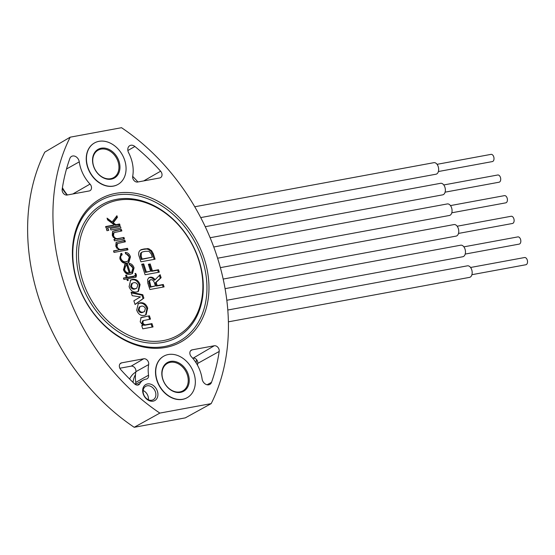 <?xml version="1.0" encoding="UTF-8"?>
<svg xmlns="http://www.w3.org/2000/svg" width="555" height="555" viewBox="0 0 555 555"><rect width="100%" height="100%" fill="white"/><g stroke="black" fill="none" stroke-linecap="round" stroke-linejoin="round"><path stroke-width="0.83" d="M163.482 340.555A74.793 57.547 -119.6 0 1 82.806 281.073A74.793 57.547 -119.6 0 1 117.889 200.251A74.793 57.547 -119.6 0 1 198.565 259.726A74.793 57.547 -119.6 0 1 163.482 340.555M163.114 342.393A76.257 58.67 -119.6 0 1 80.857 281.746A76.257 58.67 -119.6 0 1 116.633 199.335A76.257 58.67 -119.6 0 1 198.891 259.983A76.257 58.67 -119.6 0 1 163.114 342.393M115.655 193.369A82.126 63.187 -119.6 0 1 204.24 258.679A82.126 63.187 -119.6 0 1 165.716 347.43A82.126 63.187 -119.6 0 1 77.131 282.12A82.126 63.187 -119.6 0 1 115.655 193.369M164.453 346.521A80.655 62.056 60.4 0 0 202.291 259.351A80.655 62.056 60.4 0 0 115.287 195.207A80.655 62.056 60.4 0 0 77.45 282.377A80.655 62.056 60.4 0 0 164.453 346.521M139.804 383.678A14.298 11.003 -119.6 0 1 143.329 380.071A14.298 11.003 -119.6 0 1 145.944 379.141A14.298 11.003 -119.6 0 1 146.208 379.1A4.398 3.385 60.4 0 0 146.284 379.086A4.398 3.385 60.4 0 0 147.089 378.801A4.398 3.385 60.4 0 0 148.553 375.201A32.627 25.107 -119.6 0 1 148.664 364.579A4.398 3.385 60.4 0 0 147.408 360.362A4.398 3.385 60.4 0 0 143.731 358.773L121.656 362.845A4.398 3.385 60.4 0 0 120.789 363.164A4.398 3.385 60.4 0 0 120.747 369.609A189.172 145.549 60.4 0 0 134.643 383.914A4.398 3.385 60.4 0 0 138.722 384.781A4.398 3.385 60.4 0 0 139.804 383.678L137.203 385.114M119.845 368.236L131.16 366.154A4.204 3.233 -119.6 0 1 134.671 367.667A4.204 3.233 -119.6 0 1 135.871 371.69A32.828 25.259 60.4 0 0 135.76 382.381A4.204 3.233 -119.6 0 1 135.587 384.337M147.505 383.942A9.178 7.062 -119.6 0 1 157.405 391.247A9.178 7.062 -119.6 0 1 153.097 401.161A9.178 7.062 -119.6 0 1 143.197 393.863A9.178 7.062 -119.6 0 1 147.505 383.942M151.827 400.224A7.687 5.911 60.4 0 0 153.236 399.725A7.687 5.911 60.4 0 0 155.095 391.025A7.687 5.911 60.4 0 0 147.144 385.808A7.687 5.911 60.4 0 0 145.632 386.37A7.687 5.911 60.4 0 0 143.911 395.084A7.687 5.911 60.4 0 0 151.827 400.224M143.141 390.533A7.569 5.827 -119.6 0 1 148.386 399.746M208.715 384.809A5.869 4.516 60.4 0 0 209.79 384.428A5.869 4.516 60.4 0 0 211.51 382.339A189.172 145.549 60.4 0 0 219.197 351.454A4.398 3.385 60.4 0 0 217.872 347.305A4.398 3.385 60.4 0 0 214.244 345.772L192.169 349.844A4.398 3.385 60.4 0 0 191.302 350.163A4.398 3.385 60.4 0 0 191.35 356.705A32.627 25.107 -119.6 0 1 202.11 378.954A5.869 4.516 60.4 0 0 208.715 384.809M130.883 145.257A5.869 4.516 60.4 0 0 129.724 145.688A5.869 4.516 60.4 0 0 128.614 152.75A32.627 25.107 -119.6 0 1 132.707 176.226A4.398 3.385 60.4 0 0 133.963 180.444A4.398 3.385 60.4 0 0 137.64 182.026L159.715 177.961A4.398 3.385 60.4 0 0 160.52 177.669A4.398 3.385 60.4 0 0 160.624 171.197A189.172 145.549 60.4 0 0 134.872 146.478A5.869 4.516 60.4 0 0 130.883 145.257M141.691 264.249L145.112 274.767L159.299 272.151L158.515 269.737L152.417 270.861L150.169 263.944L148.358 264.277L150.606 271.201L146.34 271.985L143.703 263.882L141.691 264.249M150.606 271.201L145.521 272.45L142.892 264.346L141.789 264.548M142.892 264.346L143.703 263.882M145.521 272.45L146.34 271.985M158.39 272.325L157.703 270.202L151.605 271.326L149.357 264.409L148.456 264.575M149.357 264.409L150.169 263.944M151.605 271.326L152.417 270.861M157.703 270.202L158.515 269.737M155.4 285.936L150.127 287.219L148.671 281.246L150.87 279.623L152.715 280.039L154.137 282.058L155.4 285.936L150.939 286.755L149.482 280.781M148.671 281.246L150.169 279.88M150.127 287.219L150.939 286.755M148.823 283.203L149.635 282.738M147.79 283.008L149.899 289.509L164.086 286.893L163.302 284.479L157.204 285.603L156.142 282.335L161.11 277.715L160.124 274.683L155.095 279.748C153.686 277.743 152.021 276.896 150.1 277.209L149.052 277.597L147.616 279.442L147.79 283.008M155.095 279.748L154.276 280.206C152.868 278.208 151.203 277.361 149.288 277.673L150.1 277.209M149.288 277.673L148.65 277.861M163.177 287.06L162.49 284.944L156.392 286.068L155.331 282.793L160.291 278.18L159.396 275.419M160.291 278.18L161.11 277.715M155.331 282.793L156.142 282.335M156.392 286.068L157.204 285.603M162.49 284.944L163.302 284.479M114.427 224.941L107.621 219.898L107.053 218.136L112.186 221.951L116.911 215.735L117.424 217.317L113.269 222.77L115.829 224.685L119.589 223.991L120.088 225.51L106.109 228.091L105.617 226.572L113.275 225.157M107.51 219.544L111.375 222.416L112.186 221.951M116.231 216.63L116.606 217.782L117.424 217.317M116.606 217.782L112.457 223.235L113.269 222.77M112.457 223.235L115.01 225.15L115.829 224.685M115.01 225.15L118.777 224.456L119.172 225.677M105.707 226.863L113.615 225.406M108.745 230.367L106.955 230.693L106.463 229.173L108.253 228.847L108.745 230.367M127.99 249.84L114.011 252.414L113.518 250.895L118.957 249.889L115.815 246.274L116.078 242.417L124.882 240.28L125.381 241.8L117.5 243.492L117.001 246.413C117.979 248.758 119.485 249.764 121.531 249.417L127.497 248.314L127.99 249.84M113.615 251.193L118.957 249.889M118.354 249.577L120.712 249.882L126.679 248.779L127.081 250.007M117.5 243.492L116.682 243.957L116.182 246.878L116.89 248.314M116.224 242.278L124.07 240.745L124.466 241.966M116.182 246.878L117.001 246.413M120.712 249.882L121.531 249.417M126.679 248.779L127.497 248.314M126.866 263.625L127.317 263.542L130.279 272.665L131.674 272.2L132.943 268.003C132.284 266.081 131.126 265.047 129.461 264.895L128.989 263.424C131.41 263.604 133.096 265.096 134.053 267.912L132.458 273.566L130.543 274.225C127.386 274.898 125.028 273.421 123.46 269.806L125 264.27L127.317 263.542M124.604 264.52L126.054 264.09M129.162 263.979L133.235 268.37L134.053 267.912M133.235 268.37L132.028 273.781M126.498 264.007L129.461 273.129L130.335 272.658M129.516 273.122L131.674 272.2M137.765 285.083C136.807 283.078 135.427 282.301 133.63 282.766L132.347 283.203L131.403 286.255C132.347 288.281 133.72 289.065 135.531 288.607L136.821 288.163L137.765 285.083M132.347 283.203L131.528 283.661L130.585 286.72C131.535 288.746 132.909 289.53 134.712 289.065L135.531 288.607M134.712 289.065L136.821 288.163M130.585 286.72L131.403 286.255M130.321 280.247L131.708 279.824C135.177 279.297 137.695 281.066 139.263 285.117L138.029 291.562M136.627 291.986C133.158 292.506 130.647 290.744 129.086 286.685L130.696 280.004L132.527 279.359C135.989 278.832 138.507 280.601 140.075 284.659L138.459 291.347L136.627 291.986M131.708 279.824L132.527 279.359M139.263 285.117L140.075 284.659M145.389 308.538C144.432 306.533 143.051 305.756 141.254 306.221L139.964 306.658L139.021 309.711C139.971 311.737 141.345 312.521 143.148 312.063L144.446 311.619L145.389 308.538M139.964 306.658L139.152 307.123L138.209 310.176C139.152 312.201 140.533 312.985 142.337 312.521L143.148 312.063M142.337 312.521L144.446 311.619M138.209 310.176L139.021 309.711M137.938 303.703L139.333 303.28C142.802 302.752 145.313 304.522 146.881 308.58L145.646 315.018M144.244 315.441C140.783 315.968 138.264 314.199 136.703 310.141L138.32 303.46L140.144 302.822C143.613 302.295 146.131 304.057 147.699 308.115L146.076 314.803L144.244 315.441M139.333 303.28L140.144 302.822M146.881 308.58L147.699 308.115M70.194 137.175L44.788 152.125A197.573 152.008 60.4 0 0 134.199 427.294L185.294 417.873L211.177 403.631L159.847 413.093A197.975 152.32 -119.6 0 1 70.194 137.175L121.524 127.706A197.975 152.32 -119.6 0 1 211.177 403.631M196.484 359.522A193.841 149.142 -119.6 0 1 196.13 362.901M62.32 188.416A23.83 18.336 60.4 0 0 67.273 195.006M135.802 372.079A23.83 18.336 60.4 0 0 129.62 379.023M134.199 427.294L159.847 413.093M132.687 176.358A188.839 145.292 -119.6 0 1 137.945 181.971M69.861 158.466A189.172 145.549 60.4 0 0 62.174 189.345A4.398 3.385 60.4 0 0 63.499 193.494A4.398 3.385 60.4 0 0 67.134 195.027L89.202 190.962A4.398 3.385 60.4 0 0 90.007 190.677A4.398 3.385 60.4 0 0 90.021 184.094A32.627 25.107 -119.6 0 1 79.261 161.845A5.869 4.516 60.4 0 0 71.498 156.427A5.869 4.516 60.4 0 0 69.861 158.466M62.431 187.687A32.96 25.364 60.4 0 0 67.439 194.972M192.703 358.225L193.161 358.142A4.065 3.129 -119.6 0 1 196.519 359.564A4.065 3.129 -119.6 0 1 197.74 363.393A188.839 145.292 -119.6 0 1 197.469 365.169M94.364 143.03A23.83 18.336 60.4 0 0 88.682 170.017A23.83 18.336 60.4 0 0 113.31 186.147A23.83 18.336 60.4 0 0 117.938 184.447M163.635 356.241A23.83 18.336 60.4 0 0 157.953 383.227A23.83 18.336 60.4 0 0 182.588 399.357A23.83 18.336 60.4 0 0 187.215 397.658M153.041 326.937L142.767 328.837L141.705 325.57L142.926 325.348L140.207 321.851L141.088 317.543L149.42 315.795L150.502 319.132L143.336 320.589L142.871 322.58C143.481 324.203 144.48 324.918 145.861 324.731L151.959 323.607L153.041 326.937M141.803 325.868L142.926 325.348M142.115 325.806L141.726 325.563M140.72 317.793L142.42 317.085M141.601 317.55L149.42 315.795M148.608 316.26L149.593 319.298M143.336 320.589L142.517 321.054L142.052 323.045C142.67 324.661 143.669 325.383 145.049 325.195L151.147 324.071L152.132 327.11M142.052 323.045L142.871 322.58M145.049 325.195L145.861 324.731M151.147 324.071L151.959 323.607M131.285 292.867L141.962 295.198L143.065 298.604L135.031 304.404M143.884 298.139L135.066 304.508L133.866 300.824L140.408 296.911L132.201 295.69L131.056 292.173L142.774 294.733L143.884 298.139L143.065 298.604M141.962 295.198L142.774 294.733M136.468 275.107L136.086 277.07L127.74 278.756L128.281 280.414L127.331 280.587L126.79 278.929L123.911 279.456L123.453 278.048L126.332 277.521L125.603 275.259L126.547 275.086L127.282 277.347L134.601 275.995L135.649 274.961L134.99 273.532L135.684 273.4L136.468 275.107L135.656 275.564L135.6 277.271M127.837 279.047L126.922 279.214L127.74 278.756M126.922 279.214L127.366 280.58M125.701 275.558L126.471 277.805L133.79 276.459L134.837 275.426M123.55 278.346L125.423 277.687M125.52 277.986L126.332 277.521M122.197 254.821C120.83 255.46 120.414 256.715 120.955 258.581C122.218 261.183 124.022 262.203 126.36 261.648L127.99 261.086L129.35 256.951C128.635 255.009 127.421 254.01 125.714 253.94L125.222 252.421C127.712 252.463 129.461 253.94 130.453 256.84L128.836 262.501L126.977 263.146C123.814 263.798 121.441 262.328 119.859 258.72L120.955 253.593L121.705 253.295L122.197 254.821L121.004 255.46M125.381 252.927L129.641 257.305L130.453 256.84M129.641 257.305L128.406 262.716M120.567 253.864L121.705 253.295M121.385 255.279C120.012 255.924 119.596 257.18 120.137 259.046C121.406 261.648 123.21 262.668 125.548 262.113L127.99 261.086M120.893 253.76L121.372 255.245M120.137 259.046L120.955 258.581M125.548 262.113L126.36 261.648M114.052 239.677L115.489 239.094L112.297 235.452L112.554 231.56L113.067 231.144M112.554 231.56L114.899 230.609L121.358 229.423L121.85 230.942L114.004 232.6L113.477 235.57C114.455 237.928 115.96 238.921 118 238.56L123.966 237.457L124.459 238.976L114.427 240.828L113.955 239.378L115.489 239.094M112.7 231.407L121.358 229.423M120.539 229.888L120.941 231.109M114.004 232.6L113.185 233.065L112.665 236.035L113.477 235.57M112.665 236.035L113.435 237.575M114.607 238.622L117.188 239.025L118 238.56M117.188 239.025L123.966 237.457M123.154 237.922L123.55 239.143M120.934 228.119L110.896 229.971L110.403 228.452L120.435 226.6L120.934 228.119M152.299 257.159L141.317 259.497L140.339 256.479L140.575 253.288L142.475 251.935L145.098 251.339L149.073 251.283L151.321 254.141L152.299 257.159L142.129 259.032L141.15 256.022L141.386 252.823M140.575 253.288L141.657 252.393M141.289 252.574L142.475 251.935M141.317 259.497L142.129 259.032M154.179 259.372L152.472 254.114L150.766 251.137L148.463 249.445L146.68 249.008L143.426 249.403L144.238 248.938L141.254 249.618L139.811 250.659C138.604 252.067 138.348 253.878 139.041 256.091L140.908 261.821L155.088 259.206L153.284 253.649L151.577 250.673L148.4 248.661L144.238 248.938M143.426 249.403L140.436 250.083L141.254 249.618M146.68 249.008L147.491 248.543M150.766 251.137L151.577 250.673M148.463 249.445L149.274 248.987M152.472 254.114L153.284 253.649M129.461 273.129L130.279 272.665M125.707 265.658L124.896 266.123L123.73 270.084C124.729 272.463 126.276 273.539 128.378 273.303L129.197 272.838L126.741 265.262L125.707 265.658L124.542 269.626C125.541 271.999 127.095 273.074 129.197 272.838M123.73 270.084L124.542 269.626M101.225 148.206A16.497 12.696 -119.6 0 1 119.02 161.325A16.497 12.696 -119.6 0 1 111.278 179.154A16.497 12.696 -119.6 0 1 93.483 166.035A16.497 12.696 -119.6 0 1 101.225 148.206M110.646 178.703A15.762 12.127 60.4 0 0 113.643 177.614A15.762 12.127 60.4 0 0 117.313 159.75A15.762 12.127 60.4 0 0 101.038 149.129A15.762 12.127 60.4 0 0 98.048 150.211A15.762 12.127 60.4 0 0 94.378 168.075A15.762 12.127 60.4 0 0 110.646 178.703M113.511 186.036A23.83 18.336 -119.6 0 1 88.911 169.969A23.83 18.336 -119.6 0 1 94.461 142.968A23.83 18.336 -119.6 0 1 98.991 141.331A23.83 18.336 -119.6 0 1 123.592 157.391A23.83 18.336 -119.6 0 1 118.042 184.392A23.83 18.336 -119.6 0 1 113.511 186.036M170.496 361.416A16.497 12.696 -119.6 0 1 188.298 374.535A16.497 12.696 -119.6 0 1 180.555 392.364A16.497 12.696 -119.6 0 1 162.761 379.245A16.497 12.696 -119.6 0 1 170.496 361.416M179.924 391.906A15.762 12.127 60.4 0 0 182.921 390.824A15.762 12.127 60.4 0 0 186.591 372.96A15.762 12.127 60.4 0 0 170.316 362.332A15.762 12.127 60.4 0 0 167.319 363.421A15.762 12.127 60.4 0 0 163.649 381.285A15.762 12.127 60.4 0 0 179.924 391.906M133.04 382.381A23.83 18.336 -119.6 0 1 135.489 374.618M182.789 399.239A23.83 18.336 -119.6 0 1 158.189 383.179A23.83 18.336 -119.6 0 1 163.739 356.178A23.83 18.336 -119.6 0 1 168.262 354.534A23.83 18.336 -119.6 0 1 192.862 370.601A23.83 18.336 -119.6 0 1 187.312 397.602A23.83 18.336 -119.6 0 1 182.789 399.239M135.254 384.407A15.762 12.127 -119.6 0 1 135.802 383.2M200.737 217.588L436.008 174.208A5.869 3.621 -100.4 0 0 438.2 166.583A5.869 3.621 -100.4 0 0 433.885 162.67L194.756 206.765M438.388 171.53L492.361 161.581A3.663 2.262 -100.4 0 0 493.728 156.815A3.663 2.262 -100.4 0 0 491.029 154.366L437.062 164.322M210.137 237.727L442.717 194.84A5.869 3.621 -100.4 0 0 444.909 187.215A5.869 3.621 -100.4 0 0 440.587 183.303L205.253 226.697M445.096 192.162L499.063 182.213A3.663 2.262 -100.4 0 0 500.437 177.447A3.663 2.262 -100.4 0 0 497.731 174.998L443.764 184.954M217.615 258.214L449.418 215.472A5.869 3.621 -100.4 0 0 451.61 207.847A5.869 3.621 -100.4 0 0 447.288 203.935L213.772 246.996M451.798 212.794L505.765 202.846A3.663 2.262 -100.4 0 0 507.138 198.079A3.663 2.262 -100.4 0 0 504.44 195.637L450.466 205.586M223.2 279.054L456.12 236.104A5.869 3.621 -100.4 0 0 458.312 228.487A5.869 3.621 -100.4 0 0 453.997 224.567L220.391 267.642M458.499 233.433L512.473 223.478A3.663 2.262 -100.4 0 0 513.84 218.712A3.663 2.262 -100.4 0 0 511.141 216.27L457.174 226.218M226.842 300.255L462.828 256.736A5.869 3.621 -100.4 0 0 465.021 249.119A5.869 3.621 -100.4 0 0 460.699 245.199L225.101 288.649M465.208 254.065L519.175 244.11A3.663 2.262 -100.4 0 0 520.548 239.351A3.663 2.262 -100.4 0 0 517.843 236.902L463.876 246.85M228.417 321.831L469.53 277.375A5.869 3.621 -100.4 0 0 471.722 269.751A5.869 3.621 -100.4 0 0 467.4 265.831L227.821 310.009M471.91 274.697L525.876 264.742A3.663 2.262 -100.4 0 0 527.25 259.983A3.663 2.262 -100.4 0 0 524.551 257.534L470.578 267.482M135.76 382.381L148.553 375.201M207.112 384.775L211.51 382.339M143.696 180.909L160.624 171.197M127.872 150.523L134.872 146.478M66.496 169.011L79.261 161.845M72.823 193.979L90.021 184.094M197.74 363.393L219.197 351.454M190.601 350.767L192.169 349.844M193.161 358.142L214.244 345.772M120.088 363.768L121.656 362.845M131.16 366.154L143.731 358.773M135.871 371.69L148.664 364.579M114.087 231.074L114.899 230.609M140.339 256.479L141.15 256.022M143.329 380.071L135.351 384.469"/></g></svg>
